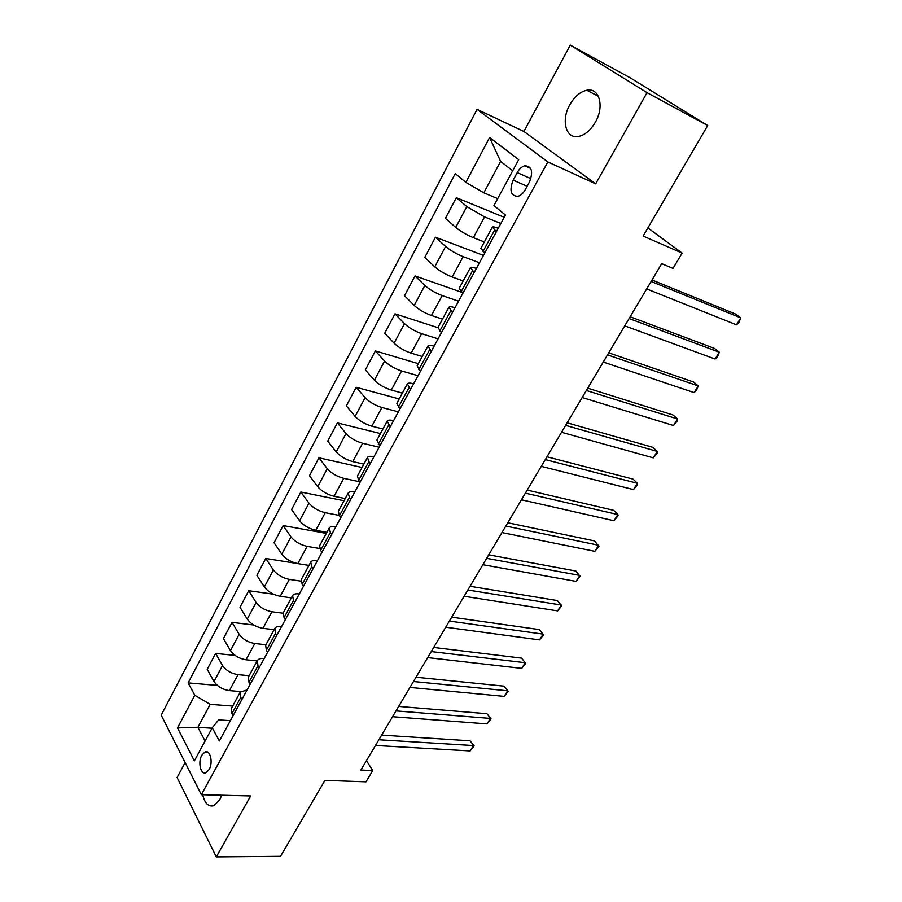 <?xml version="1.0" encoding="UTF-8"?>
<svg xmlns="http://www.w3.org/2000/svg" width="902" height="902" viewBox="0 0 902 902"><rect width="100%" height="100%" fill="white"/><g stroke="black" fill="none" stroke-linecap="round" stroke-linejoin="round"><path stroke-width="1.35" d="M202.702 794.73C204.799 803.513 208.554 807.155 213.977 805.633L219.727 799.792L221.7 795.214M595.421 122.12C604.644 106.391 599.3 87.336 586.774 90.256C580.144 91.767 574.473 96.627 569.782 104.824C560.751 120.451 565.994 139.472 578.802 136.405C585.206 134.883 590.742 130.125 595.421 122.12M209.174 769.474C213.379 762.393 210.143 749.337 204.923 752.031L201.8 755.267C197.639 762.303 200.808 775.359 206.084 772.664L209.174 769.474M185.124 762.54L177.096 777.501L216.311 856.9L280.522 856.336L324.934 780.377L365.987 781.831L372.74 770.545L366.449 760.657M477.045 109.367L161.199 715.162L201.36 794.696L547.852 161.932L477.045 109.367L523.904 131.466L595.658 183.85L647.05 92.669L570.267 45.1L523.904 131.466M570.267 45.1L630.261 77.854L707.72 125.536L643.115 236.053L682.149 253.101L647.873 227.913M647.05 92.669L707.72 125.536M682.149 253.101L672.993 268.413L661.707 263.655L360.879 770.037L372.74 770.545M517.218 172.609L513.137 180.152C509.179 190.547 510.757 195.959 517.872 196.354C520.736 195.531 523.205 193.299 525.268 189.668L529.418 182.057C533.409 171.639 531.864 166.205 524.784 165.788C521.841 166.611 519.315 168.888 517.218 172.609L530.883 178.652M512.697 170.794L500.61 161.413L483.81 192.802L465.849 182.373L455.239 173.612L188.123 682.893L217.359 685.407M465.849 182.373L489.583 137.487L518.706 159.654L493.946 205.555L505.436 215.026L219.344 740.948L212.241 727.734L194.381 760.848L177.502 727.891L194.764 695.239L188.123 682.893M595.658 183.85L547.852 161.932M216.311 856.9L250.655 795.947L201.36 794.696M212.241 727.734L218.656 719.886L230.371 720.664M241.928 699.433L240.755 697.393L240.225 692.15L247.103 689.906M259.178 667.717L257.972 665.699L257.341 660.591C258.423 658.922 260.61 658.223 263.903 658.528L264.162 658.55M276.779 635.369L275.527 633.384L274.794 628.401C275.843 626.8 278.008 626.18 281.289 626.54L281.559 626.574M294.728 602.367L293.443 600.416L292.598 595.579C293.601 594.046 295.743 593.505 299.036 593.922L299.295 593.967M313.039 568.7L311.709 566.772L310.75 562.081C311.72 560.638 313.84 560.165 317.132 560.661L317.391 560.694M331.733 534.334L330.357 532.451L329.286 527.907C330.211 526.543 332.308 526.137 335.589 526.712L335.86 526.757M350.822 499.246L349.401 497.408L348.206 493.022C349.074 491.748 351.149 491.421 354.43 492.075L354.7 492.131M370.305 463.436L368.839 461.621L367.509 457.415C368.332 456.22 370.384 455.995 373.665 456.716L373.924 456.773M390.205 426.86L387.229 421.054C388.007 419.96 390.025 419.813 393.295 420.614L393.554 420.682M410.523 389.495L407.354 383.914C408.087 382.922 410.083 382.865 413.341 383.756L413.601 383.835M431.291 351.318L427.92 345.985C428.597 345.094 430.558 345.139 433.817 346.12L434.076 346.199M452.511 312.306L448.937 307.232C449.557 306.443 451.485 306.59 454.732 307.661L454.991 307.751M474.204 272.438L470.416 267.623C470.979 266.947 472.873 267.195 476.098 268.356L476.369 268.458M496.371 231.667L492.368 227.124C492.864 226.571 494.724 226.932 497.949 228.195L498.208 228.307M211.981 728.218L197.888 727.339L205.092 740.993M497.678 198.632L483.81 192.802M500.835 223.482L484.554 216.897L466.819 206.592L456.333 197.685L504.207 217.281M484.34 241.939L473.358 237.677C466.469 234.791 460.595 231.374 455.735 227.428L445.408 218.34L456.333 197.685M479.469 262.753L463.143 256.664C456.243 253.857 450.402 250.452 445.599 246.449L435.44 237.215L483.461 255.413M463.2 280.939L452.184 276.993C445.284 274.287 439.477 270.904 434.753 266.845L424.763 257.442L435.44 237.215M458.554 301.2L442.183 295.574C435.283 292.947 429.499 289.576 424.842 285.46L414.999 275.922L461.847 292.327M442.499 319.116L431.46 315.486C424.56 312.938 418.81 309.589 414.21 305.428L404.536 295.721L414.999 275.922M438.068 338.848L421.662 333.672C414.762 331.203 409.046 327.866 404.513 323.649L394.986 313.817L437.876 327.663M422.226 356.493L411.165 353.156C404.265 350.777 398.583 347.462 394.106 343.2L384.737 333.21L394.986 313.817M418.021 375.717L401.582 370.97C394.681 368.659 389.021 365.355 384.602 361.048L375.379 350.934L418.336 363.664M402.371 393.103L391.299 390.059C384.399 387.837 378.772 384.545 374.42 380.182L365.344 369.933L375.379 350.934M398.368 411.831L381.907 407.501C375.007 405.348 369.403 402.067 365.107 397.669L356.177 387.285L399.203 398.955M382.933 428.969L371.827 426.195C364.938 424.12 359.368 420.862 355.129 416.42L346.345 405.9L356.177 387.285M379.122 447.212L362.627 443.277C355.738 441.281 350.19 438.034 346.007 433.546L337.371 422.903L380.441 433.558M363.878 464.113L352.761 461.598C345.872 459.67 340.358 456.446 336.232 451.913L327.73 441.146L337.371 422.903M359.853 481.803L343.752 478.342C336.852 476.481 331.372 473.268 327.302 468.69L318.925 457.81L362.052 467.484M345.207 498.558L334.078 496.292C327.189 494.499 321.743 491.297 317.718 486.697L309.487 475.692L318.925 457.81M339.22 515.392L325.239 512.697C318.361 510.972 312.938 507.792 308.969 503.136L300.851 492.03L344.012 500.745M326.896 532.315L315.768 530.286C308.89 528.64 303.489 525.471 299.577 520.781L291.594 509.551L300.851 492.03M319.579 548.506L307.108 546.375C300.231 544.774 294.853 541.628 290.996 536.904L283.138 525.573L326.321 533.375M308.958 565.407L297.818 563.615C290.94 562.093 285.596 558.958 281.785 554.2L274.061 542.756L283.138 525.573M300.907 581.125L289.328 579.388C282.45 577.923 277.139 574.788 273.374 569.996L265.763 558.462L296.983 563.468M291.357 597.857L280.218 596.301C273.351 594.903 268.063 591.78 264.354 586.954L256.867 575.318L265.763 558.462M283.07 613.213L271.885 611.759C265.03 610.417 259.765 607.317 256.1 602.457L248.726 590.72L273.509 594.204M274.095 629.686L262.956 628.344C256.1 627.07 250.857 623.981 247.249 619.088L240 607.249L248.726 590.72M265.932 644.75L254.792 643.509C247.937 642.28 242.728 639.214 239.154 634.286L232.017 622.369L253.733 625.007M257.171 660.907L246.02 659.779C239.177 658.618 233.99 655.551 230.472 650.601L223.448 638.582L232.017 622.369M249.155 675.688L238.015 674.651C231.171 673.546 226.019 670.502 222.535 665.518L215.612 653.409L235.151 655.427M240.665 691.552L229.412 690.616C222.58 689.556 217.45 686.535 214.011 681.517L207.212 669.318L215.612 653.409M232.693 706.052L210.189 704.349L197.888 727.339L177.502 727.891M484.78 252.977L480.89 248.298L492.334 227.191M462.861 293.285L459.186 288.324L470.37 267.691M441.416 332.703L437.955 327.482L448.892 307.311M420.433 371.274L417.175 365.817L427.875 346.086M399.902 409.023L396.835 403.329L407.298 384.026M379.798 445.971L376.923 440.052L387.161 421.166M360.123 482.153L358.68 480.326L357.417 476.019L367.441 457.539M340.843 517.579L339.456 515.718L338.318 511.254L348.127 493.157M321.969 552.283L320.616 550.389L319.601 545.766L329.207 528.053M303.478 586.289L302.159 584.349L301.268 579.58L310.671 562.239M285.348 619.606L284.085 617.644L283.296 612.729L292.507 595.737M267.578 652.27L266.349 650.274L265.673 645.223L274.704 628.57M250.17 684.291L248.975 682.262L248.4 677.075L257.25 660.771M194.764 695.239L210.189 704.349M233.088 715.681L231.938 713.629L231.464 708.318L240.135 692.341M500.61 161.413L489.583 137.487M651.131 281.458L740.801 317.887L736.472 324.81L646.689 288.933M652.011 279.981L735.84 314.155L740.801 317.887L738.828 322.634L736.472 324.81M629.1 318.541L719.334 352.231L715.083 359.019L624.748 325.87M630.148 316.771L714.508 348.409L719.334 352.231L717.473 356.786L715.083 359.019M607.52 354.869L698.272 385.932L694.1 392.595L603.258 362.052M608.726 352.829L693.57 382.008L698.272 385.932L696.524 390.284L694.1 392.595M586.368 390.487L677.605 418.99L673.512 425.53L582.185 397.523M587.743 388.164L673.027 414.988L677.605 418.99L677.594 420.558L673.512 425.53M565.633 425.383L657.321 451.44L653.307 457.855L561.529 432.283M567.155 422.812L652.868 447.347L657.321 451.44L657.389 452.872L653.307 457.855M545.304 459.603L637.41 483.292L633.475 489.594L541.29 466.357M546.973 456.784L633.069 479.109L637.41 483.292L637.545 484.599L633.475 489.594M525.37 493.146L617.859 514.557L614.003 520.747L521.435 499.776M527.185 490.09L613.642 510.307L617.859 514.557L618.073 515.741L614.003 520.747M505.819 526.058L598.669 545.259L594.88 551.336L501.963 532.563M507.77 522.765L594.553 540.929L598.939 546.33L594.88 551.336M486.652 558.327L579.828 575.42L576.096 581.384L482.852 564.708M488.726 554.831L575.814 571.011L580.155 576.367L576.096 581.384M467.834 589.998L561.315 605.039L557.65 610.891L464.113 596.256M470.043 586.277L557.402 600.563L561.698 605.873L557.65 610.891M449.376 621.072L543.128 634.129L539.52 639.89L445.723 627.217M451.699 617.16L539.317 629.596L543.579 634.861L539.52 639.89M431.257 651.571L525.257 662.722L521.717 668.382L427.672 657.603M433.704 647.456L521.548 658.122L525.765 663.353L521.717 668.382M413.477 681.506L507.691 690.808L504.218 696.378L409.959 687.425M416.025 677.21L504.071 686.151L508.254 691.349L504.218 696.378M504.071 686.151L508.254 691.349M396.012 710.9L490.429 718.42L487.012 723.889L392.562 716.707M398.673 706.424L486.911 713.707L491.049 718.86L487.012 723.889M486.911 713.707L491.049 718.86M378.863 739.764L473.471 745.571L470.111 750.938L375.469 745.469M381.625 735.107L470.032 740.801L474.136 745.909L470.111 750.938M470.032 740.801L474.136 745.909M473.358 237.677L484.554 216.897M452.184 276.993L463.143 256.664M431.46 315.486L442.183 295.574M411.165 353.156L421.662 333.672M391.299 390.059L401.582 370.97M371.827 426.195L381.907 407.501M352.761 461.598L362.627 443.277M334.078 496.292L343.752 478.342M315.768 530.286L325.239 512.697M297.818 563.615L307.108 546.375M280.218 596.301L289.328 579.388M262.956 628.344L271.885 611.759M246.02 659.779L254.792 643.509M229.412 690.616L238.015 674.651M455.735 227.428L466.819 206.592M483.021 251.432L494.589 230.157M461.159 291.684L472.468 270.859M434.753 266.845L445.599 246.449M439.77 331.057L450.831 310.683M414.21 305.428L424.842 285.46M418.844 369.572L429.668 349.649M394.106 343.2L404.513 323.649M398.357 407.276L408.956 387.77M374.42 380.182L384.602 361.048M378.31 444.19L388.683 425.09M355.129 416.42L365.107 397.669M358.68 480.326L368.839 461.621M336.232 451.913L346.007 433.546M339.456 515.718L349.401 497.408M317.718 486.697L327.302 468.69M320.616 550.389L330.357 532.451M299.577 520.781L308.969 503.136M302.159 584.349L311.709 566.772M281.785 554.2L290.996 536.904M284.085 617.644L293.443 600.416M264.354 586.954L273.374 569.996M266.349 650.274L275.527 633.384M247.249 619.088L256.1 602.457M248.975 682.262L257.972 665.699M230.472 650.601L239.154 634.286M231.938 713.629L240.755 697.393M214.011 681.517L222.535 665.518M527.14 186.252L513.137 180.152M598.376 96.3L586.774 90.256M207.674 752.167L204.923 752.031M530.658 168.426L524.784 165.788"/></g></svg>
